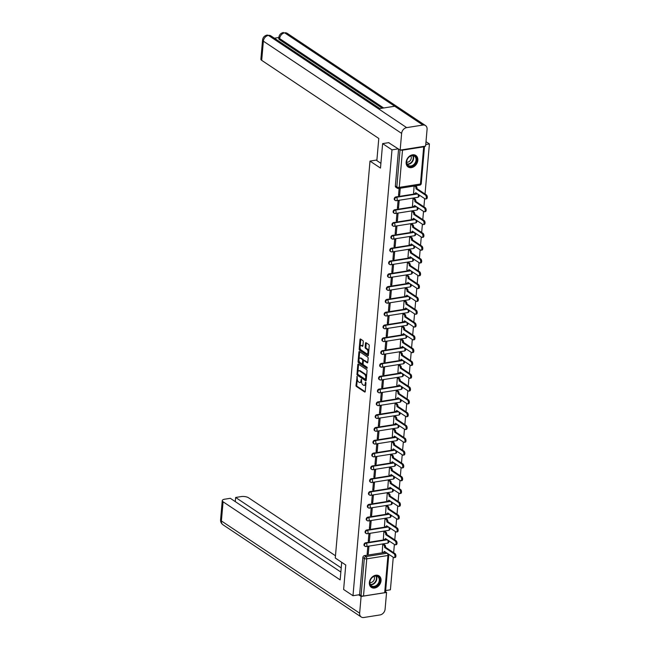 <?xml version="1.0" encoding="UTF-8"?>
<svg xmlns="http://www.w3.org/2000/svg" width="650" height="650" viewBox="0 0 650 650"><rect width="100%" height="100%" fill="white"/><g stroke="black" fill="none" stroke-linecap="round" stroke-linejoin="round"><path stroke-width="0.97" d="M357.118 376.447L355.997 385.361A0.869 0.455 -99 0 0 356.387 386.474L364.699 392.015A0.869 0.455 -99 0 0 364.902 392.072A0.869 0.455 -99 0 0 365.227 391.519L365.983 382.956L365.56 382.135L365.235 383.63A2.787 1.446 -99 0 1 364.195 385.393A2.787 1.446 -99 0 1 363.529 385.223L362.838 384.759A2.787 1.446 -99 0 1 361.587 381.201L361.408 379.308L360.945 380.77A2.787 1.446 -99 0 1 359.897 382.533A2.787 1.446 -99 0 1 359.239 382.363L358.548 381.899A2.787 1.446 -99 0 1 357.297 378.332L357.118 376.447M369.363 582.562A6.914 5.33 123.7 0 0 371.369 587.397A6.914 5.33 123.7 0 0 377.382 586.909A6.914 5.33 123.7 0 0 381.046 580.718A6.914 5.33 123.7 0 0 379.048 575.884A6.914 5.33 123.7 0 0 373.027 576.371A6.914 5.33 123.7 0 0 369.363 582.562M406.144 162.151A6.914 5.33 123.7 0 0 408.151 166.985A6.914 5.33 123.7 0 0 414.164 166.498A6.914 5.33 123.7 0 0 417.828 160.306A6.914 5.33 123.7 0 0 415.829 155.472A6.914 5.33 123.7 0 0 409.809 155.959A6.914 5.33 123.7 0 0 406.144 162.151M363.261 341.705A0.869 0.455 -99 0 0 362.871 340.592L360.539 339.04A0.869 0.455 -99 0 0 360.336 338.983A0.869 0.455 -99 0 0 360.002 339.536L359.174 349.05A0.869 0.455 -99 0 0 359.564 350.163L367.876 355.704A0.869 0.455 -99 0 0 368.079 355.761A0.869 0.455 -99 0 0 368.404 355.209L369.241 345.694A0.869 0.455 -99 0 0 368.851 344.581L366.031 342.704A0.869 0.455 -99 0 0 365.828 342.648A0.869 0.455 -99 0 0 365.503 343.2L365.146 347.271A0.869 0.455 -99 0 0 365.536 348.384L366.933 349.318A2.332 1.211 -99 0 1 367.989 351.796A2.332 1.211 -99 0 1 367.104 353.771A2.332 1.211 -99 0 1 366.551 353.632L361.083 349.984A2.332 1.211 -99 0 1 360.027 347.498A2.332 1.211 -99 0 1 360.912 345.524A2.332 1.211 -99 0 1 361.457 345.67L362.375 346.279A0.869 0.455 -99 0 0 362.578 346.328A0.869 0.455 -99 0 0 362.903 345.776L363.261 341.705M352.983 595.725L343.623 589.485L345.759 565.012L335.278 558.017L370.004 161.086L380.486 168.082L382.631 143.618L391.991 149.857L352.983 595.725L359.604 594.677L361.059 595.652L364.317 558.456A1.771 1.365 -56.3 0 1 365.958 556.579L387.14 553.231A1.771 1.365 -56.3 0 1 387.238 553.215M358.345 364.106A0.869 0.455 -99 0 0 358.142 364.049A0.869 0.455 -99 0 0 357.817 364.601L356.98 374.116A0.869 0.455 -99 0 0 357.37 375.229L365.682 380.77A0.869 0.455 -99 0 0 365.885 380.827A0.869 0.455 -99 0 0 366.21 380.274L367.047 370.76A0.869 0.455 -99 0 0 366.657 369.647L358.345 364.106M358.077 361.579L358.914 352.072A0.869 0.455 -99 0 1 359.239 351.52A0.869 0.455 -99 0 1 359.442 351.569L367.754 357.118A0.869 0.455 -99 0 1 368.144 358.231L367.786 362.302A0.869 0.455 -99 0 1 367.461 362.854A0.869 0.455 -99 0 1 367.25 362.798L363.886 360.547A0.869 0.455 -99 0 0 363.675 360.498A0.869 0.455 -99 0 0 363.35 361.051L363.114 363.748A0.869 0.455 -99 0 0 363.504 364.861L367.014 367.201L366.917 368.331L358.467 362.692A0.869 0.455 -99 0 1 358.077 361.579L358.824 361.465L358.954 360.027M426.002 141.668L429.414 143.942L425.035 194.033M385.653 590.566L390.406 589.81L393.258 557.229M393.656 552.695L394.379 544.424M394.777 539.882L395.501 531.611M395.899 527.077L396.622 518.806M397.02 514.264L397.743 505.993M398.133 501.459L398.864 493.188M399.254 488.646L399.977 480.374M400.376 475.841L401.099 467.561M401.497 463.027L402.22 454.756M402.618 450.223L403.341 441.943M403.739 437.409L404.463 429.138M404.861 424.604L405.584 416.325M405.982 411.791L406.705 403.52M407.103 398.978L407.826 390.707M408.224 386.173L408.947 377.902M409.346 373.36L410.069 365.089M410.467 360.555L411.19 352.276M411.588 347.742L412.311 339.471M412.709 334.937L413.433 326.658M413.822 322.124L414.554 313.852M414.944 309.319L415.675 301.039M416.065 296.506L416.788 288.234M417.186 283.692L417.909 275.421M418.308 270.887L419.031 262.616M419.429 258.074L420.152 249.803M420.55 245.269L421.273 236.998M421.671 232.456L422.394 224.185M422.793 219.651L423.516 211.372M423.914 206.838L424.637 198.567M400.636 150.036A1.771 0.658 5 0 0 402.504 150.174L423.694 146.827A1.771 0.658 5 0 0 424.515 146.356A1.771 0.658 5 0 0 424.507 146.258M425.75 144.519L429.414 143.942M382.631 143.618L388.936 142.618M391.991 149.857L398.296 148.858M359.604 594.677L362.854 557.481A1.771 1.365 -56.3 0 1 364.496 555.604L385.686 552.256L387.14 553.231A1.771 0.918 -99 0 1 387.936 555.498L366.754 558.846L363.496 596.042A1.771 0.658 -175 0 1 361.059 595.652M384.686 592.694L387.936 555.498A1.771 0.658 5 0 0 388.765 555.027L385.507 592.223A1.771 0.658 -175 0 1 384.686 592.694L363.496 596.042M383.866 544.302L382.752 544.375L382.233 551.744M368.257 553.954L368.908 546.569L367.786 546.739L367.136 554.133L368.257 553.954L367.217 553.256M369.379 541.149L370.029 533.756L368.908 533.934L368.257 541.32L369.379 541.149L368.339 540.451M384.987 531.489L383.874 531.57L383.354 538.939M370.5 528.336L371.15 520.942L370.029 521.121L369.379 528.515L370.5 528.336L369.452 527.637M386.108 518.684L384.995 518.757L384.475 526.126M371.621 515.523L372.271 508.137L371.15 508.316L370.5 515.702L371.621 515.523L370.573 514.832M387.229 505.871L386.116 505.952L385.596 513.321M372.743 502.718L373.392 495.324L372.263 495.503L371.621 502.897L372.743 502.718L371.694 502.019M388.351 493.066L387.238 493.139L386.717 500.508M373.864 489.905L374.514 482.519L373.384 482.698L372.743 490.084L373.864 489.905L372.816 489.206M389.472 480.253L388.359 480.334L387.839 487.703M374.985 477.1L375.635 469.706L374.506 469.885L373.864 477.279L374.985 477.1L373.937 476.401M390.593 467.439L389.48 467.521L388.96 474.89M376.106 464.287L376.748 456.901L375.627 457.08L374.985 464.466L376.106 464.287L375.058 463.588M391.714 454.634L390.601 454.707L390.081 462.085M377.227 451.482L377.869 444.088L376.748 444.267L376.106 451.661L377.227 451.482L376.179 450.783M392.836 441.821L391.723 441.902L391.202 449.272M378.349 438.669L378.991 431.283L377.869 431.454L377.227 438.848L378.349 438.669L377.301 437.97M393.957 429.016L392.844 429.089L392.324 436.459M379.47 425.864L380.112 418.47L378.991 418.649L378.341 426.034L379.47 425.864L378.422 425.165M395.078 416.203L393.965 416.284L393.445 423.654M380.591 413.051L381.233 405.665L380.112 405.836L379.462 413.229L380.591 413.051L379.543 412.352M396.199 403.398L395.086 403.471L394.566 410.841M381.713 400.246L382.354 392.852L381.233 393.031L380.583 400.416L381.713 400.246L380.664 399.547M397.321 390.585L396.199 390.666L395.688 398.036M382.826 387.433L383.476 380.039L382.354 380.217L381.704 387.611L382.826 387.433L381.786 386.734M398.442 377.78L397.321 377.853L396.809 385.223M383.947 374.619L384.597 367.234L383.476 367.412L382.826 374.798L383.947 374.619L382.907 373.929M399.555 364.967L398.442 365.048L397.922 372.418M385.068 361.814L385.718 354.421L384.597 354.599L383.947 361.993L385.068 361.814L384.028 361.116M400.676 352.154L399.563 352.235L399.043 359.604M386.189 349.001L386.839 341.616L385.718 341.794L385.068 349.18L386.189 349.001L385.141 348.303M401.798 339.349L400.684 339.43L400.164 346.799M387.311 336.196L387.961 328.803L386.839 328.981L386.189 336.375L387.311 336.196L386.262 335.498M402.919 326.536L401.806 326.617L401.286 333.986M388.432 323.383L389.082 315.998L387.952 316.176L387.311 323.562L388.432 323.383L387.384 322.684M404.04 313.731L402.927 313.804L402.407 321.173M389.553 310.578L390.203 303.184L389.074 303.363L388.432 310.757L389.553 310.578L388.505 309.879M405.161 300.918L404.048 300.999L403.528 308.368M390.674 297.765L391.324 290.379L390.195 290.55L389.553 297.944L390.674 297.765L389.626 297.066M406.283 288.113L405.169 288.186L404.649 295.555M391.796 284.96L392.438 277.566L391.316 277.745L390.674 285.131L391.796 284.96L390.748 284.261M407.404 275.299L406.291 275.381L405.771 282.75M392.917 272.147L393.559 264.753L392.438 264.932L391.796 272.326L392.917 272.147L391.869 271.448M408.525 262.494L407.412 262.567L406.892 269.937M394.038 259.334L394.68 251.948L393.559 252.127L392.917 259.512L394.038 259.334L392.99 258.643M409.646 249.681L408.533 249.762L408.013 257.132M395.159 246.529L395.801 239.135L394.68 239.314L394.03 246.707L395.159 246.529L394.111 245.83M410.767 236.876L409.654 236.949L409.134 244.319M396.281 233.716L396.923 226.33L395.801 226.509L395.151 233.894L396.281 233.716L395.233 233.025M411.889 224.063L410.776 224.144L410.256 231.514M397.402 220.911L398.044 213.517L396.923 213.696L396.273 221.089L397.402 220.911L396.354 220.212M413.01 211.25L411.897 211.331L411.377 218.701M398.515 208.097L399.165 200.712L398.044 200.891L397.394 208.276L398.515 208.097L397.475 207.399M414.131 198.445L413.01 198.518L412.498 205.896M399.132 188.411L398.515 195.471L399.636 195.293L398.596 194.594M414.107 186.046L413.611 193.082M396.11 200.566A1.771 1.365 -56.3 0 1 395.265 200.403L394.753 200.054A1.771 1.365 123.7 0 1 394.355 198.307A1.771 1.365 123.7 0 1 395.874 196.934L417.064 193.594L417.576 193.936A1.771 1.365 -56.3 0 1 417.674 193.928M394.989 213.379A1.771 1.365 -56.3 0 1 394.144 213.208L393.632 212.867A1.771 1.365 123.7 0 1 393.234 211.112A1.771 1.365 123.7 0 1 394.761 209.747L415.943 206.399L416.455 206.749A1.771 1.365 -56.3 0 1 416.561 206.732M393.868 226.184A1.771 1.365 -56.3 0 1 393.023 226.021L392.511 225.672A1.771 1.365 123.7 0 1 392.113 223.925A1.771 1.365 123.7 0 1 393.64 222.56L414.822 219.213L415.342 219.554A1.771 1.365 -56.3 0 1 415.439 219.546M392.746 238.997A1.771 1.365 -56.3 0 1 391.909 238.826L391.389 238.485A1.771 1.365 123.7 0 1 390.991 236.73A1.771 1.365 123.7 0 1 392.519 235.365L413.701 232.018L414.221 232.367A1.771 1.365 -56.3 0 1 414.318 232.351M391.625 251.802A1.771 1.365 -56.3 0 1 390.788 251.639L390.268 251.29A1.771 1.365 123.7 0 1 389.87 249.543A1.771 1.365 123.7 0 1 391.398 248.178L412.579 244.831L413.099 245.172A1.771 1.365 -56.3 0 1 413.197 245.164M390.504 264.615A1.771 1.365 -56.3 0 1 389.667 264.444L389.147 264.103A1.771 1.365 123.7 0 1 388.749 262.356A1.771 1.365 123.7 0 1 390.276 260.983L411.458 257.636L411.978 257.985A1.771 1.365 -56.3 0 1 412.076 257.969M389.382 277.42A1.771 1.365 -56.3 0 1 388.546 277.257L388.026 276.908A1.771 1.365 123.7 0 1 387.627 275.161A1.771 1.365 123.7 0 1 389.155 273.796L410.337 270.449L410.857 270.79A1.771 1.365 -56.3 0 1 410.954 270.782M388.261 290.233A1.771 1.365 -56.3 0 1 387.424 290.071L386.904 289.721A1.771 1.365 123.7 0 1 386.506 287.974A1.771 1.365 123.7 0 1 388.034 286.601L409.216 283.254L409.736 283.603A1.771 1.365 -56.3 0 1 409.833 283.587M387.14 303.046A1.771 1.365 -56.3 0 1 386.303 302.876L385.783 302.534A1.771 1.365 123.7 0 1 385.385 300.779A1.771 1.365 123.7 0 1 386.912 299.414L408.094 296.067L408.614 296.408A1.771 1.365 -56.3 0 1 408.712 296.4M386.019 315.851A1.771 1.365 -56.3 0 1 385.182 315.689L384.662 315.339A1.771 1.365 123.7 0 1 384.264 313.592A1.771 1.365 123.7 0 1 385.791 312.219L406.973 308.872L407.493 309.221A1.771 1.365 -56.3 0 1 407.591 309.205M384.898 328.664A1.771 1.365 -56.3 0 1 384.061 328.494L383.541 328.152A1.771 1.365 123.7 0 1 383.142 326.398A1.771 1.365 123.7 0 1 384.67 325.033L405.852 321.685L406.372 322.034A1.771 1.365 -56.3 0 1 406.469 322.018M383.784 341.469A1.771 1.365 -56.3 0 1 382.939 341.307L382.419 340.957A1.771 1.365 123.7 0 1 382.021 339.211A1.771 1.365 123.7 0 1 383.549 337.838L404.739 334.498L405.251 334.839A1.771 1.365 -56.3 0 1 405.348 334.831M382.663 354.283A1.771 1.365 -56.3 0 1 381.818 354.112L381.298 353.771A1.771 1.365 123.7 0 1 380.9 352.016A1.771 1.365 123.7 0 1 382.428 350.651L403.618 347.303L404.129 347.652A1.771 1.365 -56.3 0 1 404.227 347.636M381.542 367.088A1.771 1.365 -56.3 0 1 380.697 366.925L380.185 366.576A1.771 1.365 123.7 0 1 379.787 364.829A1.771 1.365 123.7 0 1 381.306 363.464L402.496 360.116L403.008 360.457A1.771 1.365 -56.3 0 1 403.106 360.449M380.421 379.901A1.771 1.365 -56.3 0 1 379.576 379.73L379.064 379.389A1.771 1.365 123.7 0 1 378.666 377.642A1.771 1.365 123.7 0 1 380.185 376.269L401.375 372.921L401.887 373.271A1.771 1.365 -56.3 0 1 401.984 373.254M379.299 392.706A1.771 1.365 -56.3 0 1 378.454 392.543L377.942 392.194A1.771 1.365 123.7 0 1 377.544 390.447A1.771 1.365 123.7 0 1 379.072 389.082L400.254 385.734L400.766 386.076A1.771 1.365 -56.3 0 1 400.863 386.067M378.178 405.519A1.771 1.365 -56.3 0 1 377.333 405.348L376.821 405.007A1.771 1.365 123.7 0 1 376.423 403.26A1.771 1.365 123.7 0 1 377.951 401.887L399.132 398.539L399.652 398.889A1.771 1.365 -56.3 0 1 399.75 398.873M377.057 418.324A1.771 1.365 -56.3 0 1 376.22 418.161L375.7 417.82A1.771 1.365 123.7 0 1 375.302 416.065A1.771 1.365 123.7 0 1 376.829 414.7L398.011 411.352L398.531 411.694A1.771 1.365 -56.3 0 1 398.629 411.686M375.936 431.137A1.771 1.365 -56.3 0 1 375.099 430.974L374.579 430.625A1.771 1.365 123.7 0 1 374.181 428.878A1.771 1.365 123.7 0 1 375.708 427.505L396.89 424.157L397.41 424.507A1.771 1.365 -56.3 0 1 397.507 424.491M374.814 443.95A1.771 1.365 -56.3 0 1 373.977 443.779L373.457 443.438A1.771 1.365 123.7 0 1 373.059 441.683A1.771 1.365 123.7 0 1 374.587 440.318L395.769 436.971L396.289 437.312A1.771 1.365 -56.3 0 1 396.386 437.304M373.693 456.755A1.771 1.365 -56.3 0 1 372.856 456.593L372.336 456.243A1.771 1.365 123.7 0 1 371.938 454.496A1.771 1.365 123.7 0 1 373.466 453.123L394.648 449.784L395.168 450.125A1.771 1.365 -56.3 0 1 395.265 450.117M372.572 469.568A1.771 1.365 -56.3 0 1 371.735 469.398L371.215 469.056A1.771 1.365 123.7 0 1 370.817 467.301A1.771 1.365 123.7 0 1 372.344 465.936L393.526 462.589L394.046 462.938A1.771 1.365 -56.3 0 1 394.144 462.922M371.451 482.373A1.771 1.365 -56.3 0 1 370.614 482.211L370.094 481.861A1.771 1.365 123.7 0 1 369.696 480.114A1.771 1.365 123.7 0 1 371.223 478.749L392.405 475.402L392.925 475.743A1.771 1.365 -56.3 0 1 393.023 475.735M370.329 495.186A1.771 1.365 -56.3 0 1 369.493 495.016L368.973 494.674A1.771 1.365 123.7 0 1 368.574 492.919A1.771 1.365 123.7 0 1 370.102 491.554L391.284 488.207L391.804 488.556A1.771 1.365 -56.3 0 1 391.901 488.54M369.208 507.991A1.771 1.365 -56.3 0 1 368.371 507.829L367.851 507.479A1.771 1.365 123.7 0 1 367.453 505.733A1.771 1.365 123.7 0 1 368.981 504.368L390.162 501.02L390.683 501.361A1.771 1.365 -56.3 0 1 390.78 501.353M368.095 520.804A1.771 1.365 -56.3 0 1 367.25 520.634L366.73 520.293A1.771 1.365 123.7 0 1 366.332 518.546A1.771 1.365 123.7 0 1 367.859 517.173L389.041 513.825L389.561 514.174A1.771 1.365 -56.3 0 1 389.659 514.158M366.974 533.609A1.771 1.365 -56.3 0 1 366.129 533.447L365.609 533.097A1.771 1.365 123.7 0 1 365.211 531.351A1.771 1.365 123.7 0 1 366.738 529.986L387.928 526.638L388.44 526.979A1.771 1.365 -56.3 0 1 388.537 526.971M365.852 546.423A1.771 1.365 -56.3 0 1 365.007 546.252L364.496 545.911A1.771 1.365 123.7 0 1 364.098 544.164A1.771 1.365 123.7 0 1 365.617 542.791L386.807 539.443L387.319 539.793A1.771 1.365 -56.3 0 1 387.416 539.776M370.004 161.086L376.902 159.998M398.588 149.061L395.354 186.006A1.771 1.365 123.7 0 0 395.874 187.249L397.329 188.216A1.771 1.365 -56.3 0 1 396.817 186.981L400.051 150.028M399.636 195.293L400.254 188.232M359.897 382.533L360.652 382.411A2.787 1.446 -99 0 0 361.579 381.282M364.195 385.393L364.942 385.279A2.787 1.446 -99 0 0 365.877 384.15M357.289 379.039L356.744 385.239A0.869 0.455 -99 0 0 357.134 386.352L365.194 391.723M356.98 374.116L357.727 373.994A0.869 0.455 -99 0 0 358.118 375.107L366.178 380.486M358.597 364.276A0.869 0.455 -99 0 0 358.564 364.488L357.914 371.849M357.703 373.661L357.979 374.441L365.276 379.308L365.747 377.788A2.787 1.446 -99 0 0 364.496 374.221L359.507 370.898A2.787 1.446 -99 0 0 358.849 370.727A2.787 1.446 -99 0 0 357.809 372.491L357.703 373.661M366.502 376.959A2.787 1.446 -99 0 0 365.243 374.108L364.496 374.221M358.849 370.727L359.596 370.606A2.787 1.446 -99 0 1 360.262 370.776L365.243 374.108M359.036 359.109L359.661 351.951L358.914 352.072M367.746 362.513L364.634 360.433A0.869 0.455 -99 0 0 364.423 360.376A0.869 0.455 -99 0 0 364.244 360.49M367.291 367.965L359.214 362.578L358.467 362.692M360.384 358.215A2.332 1.211 -99 0 0 359.832 358.077A2.332 1.211 -99 0 0 358.954 360.051A2.332 1.211 -99 0 0 360.011 362.529L361.936 363.813A0.869 0.455 -99 0 0 362.148 363.87A0.869 0.455 -99 0 0 362.473 363.317L362.708 360.62A0.869 0.455 -99 0 0 362.318 359.499L360.384 358.215L361.132 358.101A2.332 1.211 -99 0 0 360.588 357.955L359.832 358.077M362.684 363.699A0.869 0.455 -99 0 0 362.895 363.748A0.869 0.455 -99 0 0 363.131 363.537M361.132 358.101L363.066 359.385A0.869 0.455 -99 0 1 363.456 360.498L363.431 360.709M358.824 361.465A0.869 0.455 -99 0 0 359.214 362.578M360.912 345.524L361.66 345.41A2.332 1.211 -99 0 1 362.213 345.548L362.871 345.987M367.104 353.771L367.851 353.657A2.332 1.211 -99 0 0 368.623 352.763M368.729 351.528A2.332 1.211 -99 0 0 367.681 349.196L366.933 349.318M366.283 342.875A0.869 0.455 -99 0 0 366.251 343.086L365.893 347.157A0.869 0.455 -99 0 0 366.283 348.27L367.681 349.196M360.035 347.652L359.921 348.928A0.869 0.455 -99 0 0 360.311 350.041L368.371 355.42M360.791 339.211A0.869 0.455 -99 0 0 360.758 339.422L360.141 346.418M383.752 544.221L384.784 544.911A1.771 0.918 81 0 1 385.58 547.178L384.613 547.332A1.771 0.918 -99 0 0 383.817 545.066L382.777 544.375M382.119 551.671L383.175 552.37A1.771 0.918 -99 0 0 383.598 552.484A1.771 0.918 -99 0 0 384.256 551.363L393.673 557.513A2.039 1.056 -99 0 0 394.16 557.635A2.039 1.056 -99 0 0 394.932 555.904A2.039 1.056 -99 0 0 394.006 553.735L384.597 547.454M385.572 547.308L394.981 553.581A2.039 1.056 81 0 1 395.907 555.75A2.039 1.056 81 0 1 395.135 557.481L394.16 557.635M385.101 551.793A1.771 0.918 81 0 1 384.564 552.329L383.598 552.484M384.873 531.408L385.905 532.106A1.771 0.918 81 0 1 386.701 534.373L385.734 534.528A1.771 0.918 -99 0 0 384.938 532.253L383.898 531.562M383.24 538.858L384.296 539.565A1.771 0.918 -99 0 0 384.719 539.671A1.771 0.918 -99 0 0 385.377 538.549L394.794 544.7A2.039 1.056 -99 0 0 395.281 544.83A2.039 1.056 -99 0 0 396.053 543.099A2.039 1.056 -99 0 0 395.127 540.922L385.718 534.649M386.693 534.495L396.102 540.767A2.039 1.056 81 0 1 397.028 542.945A2.039 1.056 81 0 1 396.248 544.676L395.281 544.83M386.222 538.98A1.771 0.918 81 0 1 385.686 539.516L384.719 539.671M385.994 518.602L387.026 519.293A1.771 0.918 81 0 1 387.822 521.56L386.856 521.714A1.771 0.918 -99 0 0 386.059 519.447L385.019 518.757M384.361 526.053L385.418 526.752A1.771 0.918 -99 0 0 385.84 526.866A1.771 0.918 -99 0 0 386.498 525.736L395.915 531.887A2.039 1.056 -99 0 0 396.402 532.017A2.039 1.056 -99 0 0 397.174 530.286A2.039 1.056 -99 0 0 396.248 528.117L386.839 521.836M387.814 521.682L397.223 527.962A2.039 1.056 81 0 1 398.149 530.132A2.039 1.056 81 0 1 397.369 531.863L396.402 532.017M387.343 526.175A1.771 0.918 81 0 1 386.807 526.711L385.84 526.866M341.705 562.307L340.161 579.889L223.072 501.784L221.398 520.951L359.645 613.178L361.108 596.464L358.654 594.831M335.473 555.758L248.519 497.762A5.322 1.966 5 0 0 241.207 496.584L235.633 497.469L341.209 567.897M359.645 613.178A5.452 4.201 123.7 0 0 361.221 616.988A5.452 4.201 123.7 0 0 363.813 617.5L380.055 614.933A5.452 4.201 123.7 0 0 385.101 609.156L386.563 592.451L361.108 596.464M340.852 572.041L230.319 498.306L224.746 499.192A5.322 1.966 5 0 0 222.259 500.606A5.322 1.966 5 0 0 223.072 501.784M235.268 501.613L235.633 497.469M386.563 592.451L385.548 591.776M380.908 163.337L376.846 160.623L378.787 138.458L261.69 60.344A5.322 1.966 -175 0 1 260.886 59.174L262.559 39.999A5.322 1.966 -175 0 0 263.372 41.178L261.69 60.344M422.914 125.052L394.696 106.234L378.454 108.802L406.664 127.619L422.914 125.052A5.452 4.201 123.7 0 1 425.498 125.564A5.452 4.201 123.7 0 1 427.074 129.374L425.612 146.088L400.164 150.109L388.619 142.667M406.664 127.619A5.452 4.201 123.7 0 0 401.627 133.396L400.164 150.109M278.834 37.497L274.389 38.196M382.233 108.201L279.557 39.707A5.322 1.966 -175 0 1 278.744 38.537L278.842 37.432L279.654 38.602L279.557 39.707M378.454 108.802L268.418 35.392L267.15 35.067L270.961 35.913A5.452 4.201 123.7 0 0 268.418 35.401A5.452 4.201 123.7 0 0 263.372 41.178L401.627 133.396M383.654 107.981L279.654 38.602A5.452 4.201 123.7 0 1 284.659 32.833L287.243 33.345A5.452 4.201 123.7 0 0 284.659 32.833L394.696 106.234M374.343 586.934A5.988 4.615 -56.3 0 1 369.777 582.189A5.988 4.615 -56.3 0 1 375.31 575.843A5.988 4.615 -56.3 0 1 379.884 580.588A5.988 4.615 -56.3 0 1 374.343 586.934M375.042 576.103A5.541 4.274 123.7 0 0 370.273 580.377A5.541 4.274 123.7 0 0 371.516 585.845A5.541 4.274 123.7 0 0 374.148 586.365A5.541 4.274 123.7 0 0 378.918 582.091A5.541 4.274 123.7 0 0 377.666 576.623A5.541 4.274 123.7 0 0 375.042 576.103M369.899 582.595A3.949 3.039 123.7 0 0 370.841 582.595A3.949 3.039 123.7 0 0 373.986 580.133A3.949 3.039 123.7 0 0 374.043 576.371M370.874 587.007A6.874 5.297 123.7 0 0 371.012 587.104A6.874 5.297 123.7 0 0 374.27 587.754A6.874 5.297 123.7 0 0 380.185 582.449A6.874 5.297 123.7 0 0 378.641 575.673A6.874 5.297 123.7 0 0 378.495 575.575L378.641 575.673M411.125 166.522A5.988 4.615 -56.3 0 1 406.559 161.777A5.988 4.615 -56.3 0 1 412.092 155.431A5.988 4.615 -56.3 0 1 416.666 160.176A5.988 4.615 -56.3 0 1 411.125 166.522M411.824 155.691A5.541 4.274 123.7 0 0 407.054 159.965A5.541 4.274 123.7 0 0 408.298 165.433A5.541 4.274 123.7 0 0 410.93 165.953A5.541 4.274 123.7 0 0 415.699 161.679A5.541 4.274 123.7 0 0 414.448 156.211A5.541 4.274 123.7 0 0 411.824 155.691M406.681 162.183A3.949 3.039 123.7 0 0 407.623 162.183A3.949 3.039 123.7 0 0 410.767 159.721A3.949 3.039 123.7 0 0 410.824 155.959M407.794 166.692L407.672 166.611A6.874 5.297 123.7 0 0 407.794 166.692A6.874 5.297 123.7 0 0 411.052 167.343A6.874 5.297 123.7 0 0 416.967 162.037A6.874 5.297 123.7 0 0 415.423 155.261A6.874 5.297 123.7 0 0 415.277 155.163M387.116 505.789L388.148 506.48A1.771 0.918 81 0 1 388.944 508.755L387.977 508.909A1.771 0.918 -99 0 0 387.173 506.634L386.141 505.944M385.483 513.24L386.539 513.947A1.771 0.918 -99 0 0 386.953 514.053A1.771 0.918 -99 0 0 387.619 512.931L397.036 519.082A2.039 1.056 -99 0 0 397.524 519.204A2.039 1.056 -99 0 0 398.296 517.481A2.039 1.056 -99 0 0 397.369 515.304L387.961 509.031M388.936 508.877L398.336 515.149A2.039 1.056 81 0 1 399.262 517.327A2.039 1.056 81 0 1 398.491 519.049L397.524 519.204M388.464 513.362A1.771 0.918 81 0 1 387.928 513.898L386.953 514.053M388.237 492.984L389.269 493.675A1.771 0.918 81 0 1 390.065 495.942L389.09 496.096A1.771 0.918 -99 0 0 388.294 493.829L387.262 493.139M386.604 500.427L387.66 501.134A1.771 0.918 -99 0 0 388.074 501.247A1.771 0.918 -99 0 0 388.741 500.118L398.158 506.269A2.039 1.056 -99 0 0 398.637 506.399A2.039 1.056 -99 0 0 399.417 504.668A2.039 1.056 -99 0 0 398.491 502.491L389.082 496.218M390.057 496.064L399.457 502.344A2.039 1.056 81 0 1 400.384 504.514A2.039 1.056 81 0 1 399.612 506.244L398.637 506.399M389.586 500.557A1.771 0.918 81 0 1 389.049 501.093L388.074 501.247M389.35 480.171L390.39 480.862A1.771 0.918 81 0 1 391.186 483.137L390.211 483.291A1.771 0.918 -99 0 0 389.415 481.016L388.383 480.326M387.717 487.622L388.781 488.329A1.771 0.918 -99 0 0 389.196 488.434A1.771 0.918 -99 0 0 389.862 487.313L399.279 493.464A2.039 1.056 -99 0 0 399.758 493.586A2.039 1.056 -99 0 0 400.538 491.855A2.039 1.056 -99 0 0 399.612 489.686L390.203 483.413M391.178 483.259L400.579 489.531A2.039 1.056 81 0 1 401.505 491.709A2.039 1.056 81 0 1 400.733 493.431L399.758 493.586M390.707 487.744A1.771 0.918 81 0 1 390.171 488.28L389.196 488.434M390.471 467.366L391.511 468.057A1.771 0.918 81 0 1 392.308 470.324L391.332 470.478A1.771 0.918 -99 0 0 390.536 468.211L389.504 467.521M388.838 474.809L389.902 475.516A1.771 0.918 -99 0 0 390.317 475.629A1.771 0.918 -99 0 0 390.983 474.5L400.4 480.651A2.039 1.056 -99 0 0 400.879 480.781A2.039 1.056 -99 0 0 401.651 479.05A2.039 1.056 -99 0 0 400.733 476.872L391.324 470.6M392.299 470.446L401.7 476.718A2.039 1.056 81 0 1 402.626 478.896A2.039 1.056 81 0 1 401.854 480.626L400.879 480.781M391.828 474.939A1.771 0.918 81 0 1 391.292 475.475L390.317 475.629M391.592 454.553L392.632 455.244A1.771 0.918 81 0 1 393.429 457.519L392.454 457.665A1.771 0.918 -99 0 0 391.658 455.398L390.626 454.707M389.959 462.004L391.016 462.711A1.771 0.918 -99 0 0 391.438 462.816A1.771 0.918 -99 0 0 392.104 461.695L401.521 467.846A2.039 1.056 -99 0 0 402.001 467.968A2.039 1.056 -99 0 0 402.773 466.237A2.039 1.056 -99 0 0 401.846 464.067L392.446 457.795M393.421 457.641L402.821 463.913A2.039 1.056 81 0 1 403.748 466.082A2.039 1.056 81 0 1 402.976 467.813L402.001 467.968M392.949 462.126A1.771 0.918 81 0 1 392.413 462.662L391.438 462.816M392.714 441.748L393.754 442.439A1.771 0.918 81 0 1 394.55 444.706L393.575 444.86A1.771 0.918 -99 0 0 392.779 442.593L391.747 441.894M391.081 449.191L392.137 449.898A1.771 0.918 -99 0 0 392.559 450.011A1.771 0.918 -99 0 0 393.226 448.882L402.642 455.032A2.039 1.056 -99 0 0 403.122 455.163A2.039 1.056 -99 0 0 403.894 453.432A2.039 1.056 -99 0 0 402.967 451.254L393.567 444.982M394.542 444.827L403.942 451.1A2.039 1.056 81 0 1 404.869 453.277A2.039 1.056 81 0 1 404.097 455.008L403.122 455.163M394.071 449.312A1.771 0.918 81 0 1 393.534 449.857L392.559 450.011M393.835 428.935L394.875 429.626A1.771 0.918 81 0 1 395.671 431.892L394.696 432.047A1.771 0.918 -99 0 0 393.9 429.78L392.86 429.089M392.202 436.386L393.258 437.084A1.771 0.918 -99 0 0 393.681 437.198A1.771 0.918 -99 0 0 394.347 436.077L403.764 442.227A2.039 1.056 -99 0 0 404.243 442.349A2.039 1.056 -99 0 0 405.015 440.619A2.039 1.056 -99 0 0 404.089 438.449L394.688 432.177M395.663 432.023L405.064 438.295A2.039 1.056 81 0 1 405.99 440.464A2.039 1.056 81 0 1 405.218 442.195L404.243 442.349M395.192 436.507A1.771 0.918 81 0 1 394.656 437.044L393.681 437.198M394.956 416.122L395.996 416.821A1.771 0.918 81 0 1 396.793 419.087L395.817 419.242A1.771 0.918 -99 0 0 395.021 416.967L393.981 416.276M393.323 423.573L394.379 424.279A1.771 0.918 -99 0 0 394.802 424.385A1.771 0.918 -99 0 0 395.468 423.264L404.885 429.414A2.039 1.056 -99 0 0 405.364 429.544A2.039 1.056 -99 0 0 406.136 427.814A2.039 1.056 -99 0 0 405.21 425.636L395.809 419.364M396.776 419.209L406.185 425.482A2.039 1.056 81 0 1 407.111 427.659A2.039 1.056 81 0 1 406.339 429.39L405.364 429.544M396.313 423.694A1.771 0.918 81 0 1 395.777 424.239L394.802 424.385M396.077 403.317L397.118 404.007A1.771 0.918 81 0 1 397.914 406.274L396.939 406.429A1.771 0.918 -99 0 0 396.142 404.162L395.102 403.471M394.444 410.767L395.501 411.466A1.771 0.918 -99 0 0 395.923 411.58A1.771 0.918 -99 0 0 396.589 410.451L405.998 416.601A2.039 1.056 -99 0 0 406.486 416.731A2.039 1.056 -99 0 0 407.257 415.001A2.039 1.056 -99 0 0 406.331 412.831L396.931 406.551M397.898 406.404L407.306 412.677A2.039 1.056 81 0 1 408.233 414.846A2.039 1.056 81 0 1 407.461 416.577L406.486 416.731M397.434 410.889A1.771 0.918 81 0 1 396.898 411.426L395.923 411.58M397.199 390.504L398.239 391.194A1.771 0.918 81 0 1 399.035 393.469L398.06 393.624A1.771 0.918 -99 0 0 397.264 391.349L396.224 390.658M395.566 397.954L396.622 398.661A1.771 0.918 -99 0 0 397.044 398.767A1.771 0.918 -99 0 0 397.711 397.646L407.119 403.796A2.039 1.056 -99 0 0 407.607 403.918A2.039 1.056 -99 0 0 408.379 402.196A2.039 1.056 -99 0 0 407.452 400.018L398.052 393.746M399.019 393.591L408.428 399.864A2.039 1.056 81 0 1 409.354 402.041A2.039 1.056 81 0 1 408.582 403.772L407.607 403.918M398.548 398.076A1.771 0.918 81 0 1 398.019 398.613L397.044 398.767M398.32 377.699L399.36 378.389A1.771 0.918 81 0 1 400.156 380.656L399.181 380.811A1.771 0.918 -99 0 0 398.385 378.544L397.345 377.853M396.687 385.141L397.743 385.848A1.771 0.918 -99 0 0 398.166 385.962A1.771 0.918 -99 0 0 398.824 384.832L408.241 390.983A2.039 1.056 -99 0 0 408.728 391.113A2.039 1.056 -99 0 0 409.5 389.382A2.039 1.056 -99 0 0 408.574 387.205L399.165 380.933M400.14 380.778L409.549 387.059A2.039 1.056 81 0 1 410.475 389.228A2.039 1.056 81 0 1 409.703 390.959L408.728 391.113M399.669 385.271A1.771 0.918 81 0 1 399.141 385.808L398.166 385.962M399.441 364.886L400.473 365.576A1.771 0.918 81 0 1 401.277 367.851L400.303 368.006A1.771 0.918 -99 0 0 399.506 365.731L398.466 365.04M397.808 372.336L398.864 373.043A1.771 0.918 -99 0 0 399.287 373.149A1.771 0.918 -99 0 0 399.945 372.027L409.362 378.178A2.039 1.056 -99 0 0 409.849 378.3A2.039 1.056 -99 0 0 410.621 376.569A2.039 1.056 -99 0 0 409.695 374.4L400.286 368.127M401.261 367.973L410.67 374.246A2.039 1.056 81 0 1 411.596 376.423A2.039 1.056 81 0 1 410.824 378.146L409.849 378.3M400.79 372.458A1.771 0.918 81 0 1 400.254 372.994L399.287 373.149M400.562 352.081L401.594 352.771A1.771 0.918 81 0 1 402.391 355.038L401.424 355.192A1.771 0.918 -99 0 0 400.627 352.926L399.588 352.235M398.929 359.523L399.986 360.23A1.771 0.918 -99 0 0 400.408 360.344A1.771 0.918 -99 0 0 401.066 359.214L410.483 365.365A2.039 1.056 -99 0 0 410.971 365.495A2.039 1.056 -99 0 0 411.743 363.764A2.039 1.056 -99 0 0 410.816 361.587L401.408 355.314M402.382 355.16L411.791 361.433A2.039 1.056 81 0 1 412.717 363.61A2.039 1.056 81 0 1 411.938 365.341L410.971 365.495M401.911 359.653A1.771 0.918 81 0 1 401.375 360.189L400.408 360.344M401.684 339.267L402.716 339.958A1.771 0.918 81 0 1 403.512 342.233L402.545 342.387A1.771 0.918 -99 0 0 401.749 340.113L400.709 339.422M400.051 346.718L401.107 347.425A1.771 0.918 -99 0 0 401.529 347.531A1.771 0.918 -99 0 0 402.188 346.409L411.604 352.56A2.039 1.056 -99 0 0 412.092 352.682A2.039 1.056 -99 0 0 412.864 350.951A2.039 1.056 -99 0 0 411.938 348.782L402.529 342.509M403.504 342.355L412.912 348.627A2.039 1.056 81 0 1 413.839 350.797A2.039 1.056 81 0 1 413.059 352.527L412.092 352.682M403.033 346.84A1.771 0.918 81 0 1 402.496 347.376L401.529 347.531M402.805 326.463L403.837 327.153A1.771 0.918 81 0 1 404.633 329.42L403.666 329.574A1.771 0.918 -99 0 0 402.862 327.308L401.83 326.617M401.172 333.905L402.228 334.612A1.771 0.918 -99 0 0 402.651 334.726A1.771 0.918 -99 0 0 403.309 333.596L412.726 339.747A2.039 1.056 -99 0 0 413.213 339.877A2.039 1.056 -99 0 0 413.985 338.146A2.039 1.056 -99 0 0 413.059 335.969L403.65 329.696M404.625 329.542L414.034 335.814A2.039 1.056 81 0 1 414.952 337.992A2.039 1.056 81 0 1 414.18 339.723L413.213 339.877M404.154 334.027A1.771 0.918 81 0 1 403.618 334.571L402.651 334.726M403.926 313.649L404.958 314.34A1.771 0.918 81 0 1 405.754 316.615L404.779 316.761A1.771 0.918 -99 0 0 403.983 314.494L402.951 313.804M402.293 321.1L403.349 321.807A1.771 0.918 -99 0 0 403.764 321.912A1.771 0.918 -99 0 0 404.43 320.791L413.847 326.942A2.039 1.056 -99 0 0 414.334 327.064A2.039 1.056 -99 0 0 415.106 325.333A2.039 1.056 -99 0 0 414.18 323.164L404.771 316.891M405.746 316.737L415.147 323.009A2.039 1.056 81 0 1 416.073 325.179A2.039 1.056 81 0 1 415.301 326.909L414.334 327.064M405.275 321.222A1.771 0.918 81 0 1 404.739 321.758L403.764 321.912M405.048 300.844L406.079 301.535A1.771 0.918 81 0 1 406.876 303.802L405.901 303.956A1.771 0.918 -99 0 0 405.104 301.689L404.072 300.991M403.414 308.287L404.471 308.994A1.771 0.918 -99 0 0 404.885 309.108A1.771 0.918 -99 0 0 405.551 307.978L414.968 314.129A2.039 1.056 -99 0 0 415.447 314.259A2.039 1.056 -99 0 0 416.227 312.528A2.039 1.056 -99 0 0 415.301 310.351L405.892 304.078M406.868 303.924L416.268 310.196A2.039 1.056 81 0 1 417.194 312.374A2.039 1.056 81 0 1 416.423 314.104L415.447 314.259M406.396 308.409A1.771 0.918 81 0 1 405.86 308.953L404.885 309.108M406.161 288.031L407.201 288.722A1.771 0.918 81 0 1 407.997 290.989L407.022 291.143A1.771 0.918 -99 0 0 406.226 288.876L405.194 288.186M404.527 295.482L405.592 296.181A1.771 0.918 -99 0 0 406.006 296.294A1.771 0.918 -99 0 0 406.673 295.173L416.089 301.324A2.039 1.056 -99 0 0 416.569 301.446A2.039 1.056 -99 0 0 417.349 299.715A2.039 1.056 -99 0 0 416.423 297.546L407.014 291.273M407.989 291.119L417.389 297.391A2.039 1.056 81 0 1 418.316 299.561A2.039 1.056 81 0 1 417.544 301.291L416.569 301.446M407.517 295.604A1.771 0.918 81 0 1 406.981 296.14L406.006 296.294M407.282 275.218L408.322 275.917A1.771 0.918 81 0 1 409.118 278.184L408.143 278.338A1.771 0.918 -99 0 0 407.347 276.063L406.315 275.373M405.649 282.669L406.705 283.376A1.771 0.918 -99 0 0 407.127 283.481A1.771 0.918 -99 0 0 407.794 282.36L417.211 288.511A2.039 1.056 -99 0 0 417.69 288.641A2.039 1.056 -99 0 0 418.462 286.91A2.039 1.056 -99 0 0 417.536 284.733L408.135 278.46M409.11 278.306L418.511 284.578A2.039 1.056 81 0 1 419.437 286.756A2.039 1.056 81 0 1 418.665 288.486L417.69 288.641M408.639 282.791A1.771 0.918 81 0 1 408.102 283.327L407.127 283.481M408.403 262.413L409.443 263.104A1.771 0.918 81 0 1 410.239 265.371L409.264 265.525A1.771 0.918 -99 0 0 408.468 263.258L407.436 262.567M406.77 269.864L407.826 270.562A1.771 0.918 -99 0 0 408.249 270.676A1.771 0.918 -99 0 0 408.915 269.547L418.332 275.697A2.039 1.056 -99 0 0 418.811 275.827A2.039 1.056 -99 0 0 419.583 274.097A2.039 1.056 -99 0 0 418.657 271.928L409.256 265.647M410.231 265.493L419.632 271.773A2.039 1.056 81 0 1 420.558 273.942A2.039 1.056 81 0 1 419.786 275.673L418.811 275.827M409.76 269.986A1.771 0.918 81 0 1 409.224 270.522L408.249 270.676M409.524 249.6L410.564 250.291A1.771 0.918 81 0 1 411.361 252.566L410.386 252.72A1.771 0.918 -99 0 0 409.589 250.445L408.549 249.754M407.891 257.051L408.947 257.757A1.771 0.918 -99 0 0 409.37 257.863A1.771 0.918 -99 0 0 410.036 256.742L419.453 262.892A2.039 1.056 -99 0 0 419.933 263.014A2.039 1.056 -99 0 0 420.704 261.292A2.039 1.056 -99 0 0 419.778 259.114L410.377 252.842M411.352 252.688L420.753 258.96A2.039 1.056 81 0 1 421.679 261.137A2.039 1.056 81 0 1 420.907 262.868L419.933 263.014M410.881 257.173A1.771 0.918 81 0 1 410.345 257.709L409.37 257.863M410.646 236.795L411.686 237.486A1.771 0.918 81 0 1 412.482 239.752L411.507 239.907A1.771 0.918 -99 0 0 410.711 237.64L409.671 236.949M409.012 244.238L410.069 244.944A1.771 0.918 -99 0 0 410.491 245.058A1.771 0.918 -99 0 0 411.158 243.929L420.574 250.079A2.039 1.056 -99 0 0 421.054 250.209A2.039 1.056 -99 0 0 421.826 248.479A2.039 1.056 -99 0 0 420.899 246.301L411.499 240.029M412.466 239.874L421.874 246.155A2.039 1.056 81 0 1 422.801 248.324A2.039 1.056 81 0 1 422.029 250.055L421.054 250.209M412.002 244.368A1.771 0.918 81 0 1 411.466 244.904L410.491 245.058M411.767 223.982L412.807 224.672A1.771 0.918 81 0 1 413.603 226.947L412.628 227.102A1.771 0.918 -99 0 0 411.832 224.827L410.792 224.136M410.134 231.432L411.19 232.139A1.771 0.918 -99 0 0 411.613 232.245A1.771 0.918 -99 0 0 412.279 231.124L421.696 237.274A2.039 1.056 -99 0 0 422.175 237.396A2.039 1.056 -99 0 0 422.947 235.666A2.039 1.056 -99 0 0 422.021 233.496L412.62 227.224M413.587 227.069L422.996 233.342A2.039 1.056 81 0 1 423.922 235.519A2.039 1.056 81 0 1 423.15 237.242L422.175 237.396M413.124 231.554A1.771 0.918 81 0 1 412.588 232.091L411.613 232.245M412.888 211.177L413.928 211.868A1.771 0.918 81 0 1 414.724 214.134L413.749 214.289A1.771 0.918 -99 0 0 412.953 212.022L411.913 211.331M411.255 218.619L412.311 219.326A1.771 0.918 -99 0 0 412.734 219.44A1.771 0.918 -99 0 0 413.4 218.311L422.809 224.461A2.039 1.056 -99 0 0 423.296 224.591A2.039 1.056 -99 0 0 424.068 222.861A2.039 1.056 -99 0 0 423.142 220.683L413.741 214.411M414.708 214.256L424.117 220.529A2.039 1.056 81 0 1 425.043 222.706A2.039 1.056 81 0 1 424.271 224.437L423.296 224.591M414.237 218.749A1.771 0.918 81 0 1 413.709 219.286L412.734 219.44M414.009 198.364L415.049 199.054A1.771 0.918 81 0 1 415.846 201.329L414.871 201.476A1.771 0.918 -99 0 0 414.074 199.209L413.034 198.518M412.376 205.814L413.433 206.521A1.771 0.918 -99 0 0 413.855 206.627A1.771 0.918 -99 0 0 414.521 205.506L423.93 211.656A2.039 1.056 -99 0 0 424.418 211.778A2.039 1.056 -99 0 0 425.189 210.047A2.039 1.056 -99 0 0 424.263 207.878L414.863 201.606M415.829 201.451L425.238 207.724A2.039 1.056 81 0 1 426.164 209.893A2.039 1.056 81 0 1 425.392 211.624L424.418 211.778M415.358 205.936A1.771 0.918 81 0 1 414.83 206.472L413.855 206.627M415.529 185.819L416.163 186.249A1.771 0.918 81 0 1 416.967 188.516L415.992 188.671A1.771 0.918 -99 0 0 415.196 186.404L414.554 185.973M413.498 193.001L414.554 193.708A1.771 0.918 -99 0 0 414.976 193.822A1.771 0.918 -99 0 0 415.634 192.692L425.051 198.843A2.039 1.056 -99 0 0 425.539 198.973A2.039 1.056 -99 0 0 426.311 197.243A2.039 1.056 -99 0 0 425.384 195.065L415.976 188.793M416.951 188.638L426.359 194.911A2.039 1.056 81 0 1 427.286 197.088A2.039 1.056 81 0 1 426.514 198.819L425.539 198.973M416.479 193.123A1.771 0.918 81 0 1 415.951 193.668L414.976 193.822M357.313 376.707L356.744 376.797M365.893 382.436L365.332 382.525M361.603 379.567L361.043 379.657M402.504 150.174L399.254 187.371L420.436 184.023L423.694 146.827M364.496 555.604L365.958 556.579A1.771 0.918 -99 0 1 366.754 558.846A1.771 0.658 -175 0 1 364.317 558.456L362.854 557.481M395.874 196.934L396.394 197.283L417.576 193.936A1.771 0.918 81 0 1 418.372 196.202A1.771 0.918 -99 0 1 417.714 197.332A1.771 1.771 0 0 0 419.047 194.838M394.761 209.747L395.273 210.088L416.455 206.749A1.771 0.918 81 0 1 417.259 209.016A1.771 0.918 -99 0 1 416.593 210.137A1.771 1.771 0 0 0 417.926 207.651M393.64 222.56L394.152 222.901L415.342 219.554A1.771 0.918 81 0 1 416.138 221.821A1.771 0.918 -99 0 1 415.472 222.95A1.771 1.771 0 0 0 416.804 220.456M392.519 235.365L393.031 235.714L414.221 232.367A1.771 0.918 81 0 1 415.017 234.634A1.771 0.918 -99 0 1 414.351 235.755A1.771 1.771 0 0 0 415.683 233.269M391.398 248.178L391.909 248.519L413.099 245.172A1.771 0.918 81 0 1 413.896 247.447A1.771 0.918 -99 0 1 413.229 248.568A1.771 1.771 0 0 0 414.562 246.074M390.276 260.983L390.788 261.332L411.978 257.985A1.771 0.918 81 0 1 412.774 260.252A1.771 0.918 -99 0 1 412.108 261.381A1.771 1.771 0 0 0 413.441 258.887M389.155 273.796L389.675 274.137L410.857 270.79A1.771 0.918 81 0 1 411.653 273.065A1.771 0.918 -99 0 1 410.987 274.186A1.771 1.771 0 0 0 412.327 271.692M388.034 286.601L388.554 286.951L409.736 283.603A1.771 0.918 81 0 1 410.532 285.87A1.771 0.918 -99 0 1 409.866 286.999A1.771 1.771 0 0 0 411.206 284.505M386.912 299.414L387.433 299.756L408.614 296.408A1.771 0.918 81 0 1 409.411 298.683A1.771 0.918 -99 0 1 408.744 299.804A1.771 1.771 0 0 0 410.085 297.31M385.791 312.219L386.311 312.569L407.493 309.221A1.771 0.918 81 0 1 408.289 311.488A1.771 0.918 -99 0 1 407.623 312.618A1.771 1.771 0 0 0 408.964 310.123M384.67 325.033L385.19 325.374L406.372 322.034A1.771 0.918 81 0 1 407.168 324.301A1.771 0.918 -99 0 1 406.502 325.423A1.771 1.771 0 0 0 407.842 322.936M383.549 337.838L384.069 338.187L405.251 334.839A1.771 0.918 81 0 1 406.047 337.106A1.771 0.918 -99 0 1 405.389 338.236A1.771 1.771 0 0 0 406.721 335.741M382.428 350.651L382.947 351L404.129 347.652A1.771 0.918 81 0 1 404.926 349.919A1.771 0.918 -99 0 1 404.267 351.041A1.771 1.771 0 0 0 405.6 348.554M381.306 363.464L381.826 363.805L403.008 360.457A1.771 0.918 81 0 1 403.804 362.724A1.771 0.918 -99 0 1 403.146 363.854A1.771 1.771 0 0 0 404.479 361.359M380.185 376.269L380.705 376.618L401.887 373.271A1.771 0.918 81 0 1 402.683 375.537A1.771 0.918 -99 0 1 402.025 376.659A1.771 1.771 0 0 0 403.358 374.173M379.072 389.082L379.584 389.423L400.766 386.076A1.771 0.918 81 0 1 401.57 388.351A1.771 0.918 -99 0 1 400.904 389.472A1.771 1.771 0 0 0 402.236 386.977M377.951 401.887L378.463 402.236L399.652 398.889A1.771 0.918 81 0 1 400.449 401.156A1.771 0.918 -99 0 1 399.783 402.285A1.771 1.771 0 0 0 401.115 399.791M376.829 414.7L377.341 415.041L398.531 411.694A1.771 0.918 81 0 1 399.327 413.969A1.771 0.918 -99 0 1 398.661 415.09A1.771 1.771 0 0 0 399.994 412.596M375.708 427.505L376.22 427.854L397.41 424.507A1.771 0.918 81 0 1 398.206 426.774A1.771 0.918 -99 0 1 397.54 427.903A1.771 1.771 0 0 0 398.873 425.409M374.587 440.318L375.099 440.659L396.289 437.312A1.771 0.918 81 0 1 397.085 439.587A1.771 0.918 -99 0 1 396.419 440.708A1.771 1.771 0 0 0 397.751 438.222M373.466 453.123L373.986 453.473L395.168 450.125A1.771 0.918 81 0 1 395.964 452.392A1.771 0.918 -99 0 1 395.298 453.521A1.771 1.771 0 0 0 396.638 451.027M372.344 465.936L372.864 466.277L394.046 462.938A1.771 0.918 81 0 1 394.842 465.205A1.771 0.918 -99 0 1 394.176 466.326A1.771 1.771 0 0 0 395.517 463.84M371.223 478.749L371.743 479.091L392.925 475.743A1.771 0.918 81 0 1 393.721 478.01A1.771 0.918 -99 0 1 393.055 479.139A1.771 1.771 0 0 0 394.396 476.645M370.102 491.554L370.622 491.904L391.804 488.556A1.771 0.918 81 0 1 392.6 490.823A1.771 0.918 -99 0 1 391.934 491.944A1.771 1.771 0 0 0 393.274 489.458M368.981 504.368L369.501 504.709L390.683 501.361A1.771 0.918 81 0 1 391.479 503.636A1.771 0.918 -99 0 1 390.812 504.757A1.771 1.771 0 0 0 392.153 502.263M367.859 517.173L368.379 517.522L389.561 514.174A1.771 0.918 81 0 1 390.358 516.441A1.771 0.918 -99 0 1 389.699 517.571A1.771 1.771 0 0 0 391.032 515.076M366.738 529.986L367.258 530.327L388.44 526.979A1.771 0.918 81 0 1 389.236 529.254A1.771 0.918 -99 0 1 388.578 530.376A1.771 1.771 0 0 0 389.911 527.881M365.617 542.791L366.137 543.14L387.319 539.793A1.771 0.918 81 0 1 388.115 542.059A1.771 0.918 -99 0 1 387.457 543.189A1.771 1.771 0 0 0 388.789 540.694M365.007 546.252A1.771 1.365 -56.3 0 1 364.609 544.505A1.771 1.365 -56.3 0 1 366.137 543.14A1.771 0.918 81 0 1 366.933 545.407A1.771 0.918 81 0 1 366.267 546.536A1.771 1.771 0 0 1 365.007 546.252M366.129 533.447A1.771 1.365 -56.3 0 1 365.731 531.7A1.771 1.365 -56.3 0 1 367.258 530.327A1.771 0.918 81 0 1 368.054 532.602A1.771 0.918 81 0 1 367.388 533.723A1.771 1.771 0 0 1 366.129 533.447M367.25 520.634A1.771 1.365 -56.3 0 1 366.852 518.887A1.771 1.365 -56.3 0 1 368.379 517.522A1.771 0.918 81 0 1 369.176 519.789A1.771 0.918 81 0 1 368.509 520.91A1.771 1.771 0 0 1 367.25 520.634M368.371 507.829A1.771 1.365 -56.3 0 1 367.973 506.082A1.771 1.365 -56.3 0 1 369.501 504.709A1.771 0.918 81 0 1 370.297 506.976A1.771 0.918 81 0 1 369.631 508.105A1.771 1.771 0 0 1 368.371 507.829M369.493 495.016A1.771 1.365 -56.3 0 1 369.094 493.269A1.771 1.365 -56.3 0 1 370.622 491.904A1.771 0.918 81 0 1 371.418 494.171A1.771 0.918 81 0 1 370.752 495.292A1.771 1.771 0 0 1 369.493 495.016M370.614 482.211A1.771 1.365 -56.3 0 1 370.216 480.456A1.771 1.365 -56.3 0 1 371.743 479.091A1.771 0.918 81 0 1 372.539 481.358A1.771 0.918 81 0 1 371.873 482.487A1.771 1.771 0 0 1 370.614 482.211M371.735 469.398A1.771 1.365 -56.3 0 1 371.337 467.651A1.771 1.365 -56.3 0 1 372.864 466.277A1.771 0.918 81 0 1 373.661 468.552A1.771 0.918 81 0 1 372.994 469.674A1.771 1.771 0 0 1 371.735 469.398M372.856 456.593A1.771 1.365 -56.3 0 1 372.458 454.837A1.771 1.365 -56.3 0 1 373.986 453.473A1.771 0.918 81 0 1 374.782 455.739A1.771 0.918 81 0 1 374.116 456.869A1.771 1.771 0 0 1 372.856 456.593M373.977 443.779A1.771 1.365 -56.3 0 1 373.579 442.032A1.771 1.365 -56.3 0 1 375.099 440.659A1.771 0.918 81 0 1 375.903 442.934A1.771 0.918 81 0 1 375.237 444.056A1.771 1.771 0 0 1 373.977 443.779M375.099 430.974A1.771 1.365 -56.3 0 1 374.701 429.219A1.771 1.365 -56.3 0 1 376.22 427.854A1.771 0.918 81 0 1 377.016 430.121A1.771 0.918 81 0 1 376.358 431.251A1.771 1.771 0 0 1 375.099 430.974M376.22 418.161A1.771 1.365 -56.3 0 1 375.814 416.414A1.771 1.365 -56.3 0 1 377.341 415.041A1.771 0.918 81 0 1 378.137 417.316A1.771 0.918 81 0 1 377.479 418.438A1.771 1.771 0 0 1 376.22 418.161M377.333 405.348A1.771 1.365 -56.3 0 1 376.935 403.601A1.771 1.365 -56.3 0 1 378.463 402.236A1.771 0.918 81 0 1 379.259 404.503A1.771 0.918 81 0 1 378.601 405.624A1.771 1.771 0 0 1 377.333 405.348M378.454 392.543A1.771 1.365 -56.3 0 1 378.056 390.796A1.771 1.365 -56.3 0 1 379.584 389.423A1.771 0.918 81 0 1 380.38 391.69A1.771 0.918 81 0 1 379.722 392.819A1.771 1.771 0 0 1 378.454 392.543M379.576 379.73A1.771 1.365 -56.3 0 1 379.178 377.983A1.771 1.365 -56.3 0 1 380.705 376.618A1.771 0.918 81 0 1 381.501 378.885A1.771 0.918 81 0 1 380.843 380.006A1.771 1.771 0 0 1 379.576 379.73M380.697 366.925A1.771 1.365 -56.3 0 1 380.299 365.17A1.771 1.365 -56.3 0 1 381.826 363.805A1.771 0.918 81 0 1 382.623 366.072A1.771 0.918 81 0 1 381.956 367.201A1.771 1.771 0 0 1 380.697 366.925M381.818 354.112A1.771 1.365 -56.3 0 1 381.42 352.365A1.771 1.365 -56.3 0 1 382.947 351A1.771 0.918 81 0 1 383.744 353.267A1.771 0.918 81 0 1 383.077 354.388A1.771 1.771 0 0 1 381.818 354.112M382.939 341.307A1.771 1.365 -56.3 0 1 382.541 339.552A1.771 1.365 -56.3 0 1 384.069 338.187A1.771 0.918 81 0 1 384.865 340.454A1.771 0.918 81 0 1 384.199 341.583A1.771 1.771 0 0 1 382.939 341.307M384.061 328.494A1.771 1.365 -56.3 0 1 383.662 326.747A1.771 1.365 -56.3 0 1 385.19 325.374A1.771 0.918 81 0 1 385.986 327.649A1.771 0.918 81 0 1 385.32 328.77A1.771 1.771 0 0 1 384.061 328.494M385.182 315.689A1.771 1.365 -56.3 0 1 384.784 313.934A1.771 1.365 -56.3 0 1 386.311 312.569A1.771 0.918 81 0 1 387.108 314.836A1.771 0.918 81 0 1 386.441 315.965A1.771 1.771 0 0 1 385.182 315.689M386.303 302.876A1.771 1.365 -56.3 0 1 385.905 301.129A1.771 1.365 -56.3 0 1 387.433 299.756A1.771 0.918 81 0 1 388.229 302.031A1.771 0.918 81 0 1 387.562 303.152A1.771 1.771 0 0 1 386.303 302.876M387.424 290.071A1.771 1.365 -56.3 0 1 387.026 288.316A1.771 1.365 -56.3 0 1 388.554 286.951A1.771 0.918 81 0 1 389.35 289.217A1.771 0.918 81 0 1 388.684 290.347A1.771 1.771 0 0 1 387.424 290.071M388.546 277.257A1.771 1.365 -56.3 0 1 388.148 275.511A1.771 1.365 -56.3 0 1 389.675 274.137A1.771 0.918 81 0 1 390.471 276.412A1.771 0.918 81 0 1 389.805 277.534A1.771 1.771 0 0 1 388.546 277.257M389.667 264.444A1.771 1.365 -56.3 0 1 389.269 262.697A1.771 1.365 -56.3 0 1 390.788 261.332A1.771 0.918 81 0 1 391.592 263.599A1.771 0.918 81 0 1 390.926 264.721A1.771 1.771 0 0 1 389.667 264.444M390.788 251.639A1.771 1.365 -56.3 0 1 390.39 249.893A1.771 1.365 -56.3 0 1 391.909 248.519A1.771 0.918 81 0 1 392.706 250.786A1.771 0.918 81 0 1 392.048 251.916A1.771 1.771 0 0 1 390.788 251.639M391.909 238.826A1.771 1.365 -56.3 0 1 391.511 237.079A1.771 1.365 -56.3 0 1 393.031 235.714A1.771 0.918 81 0 1 393.827 237.981A1.771 0.918 81 0 1 393.169 239.102A1.771 1.771 0 0 1 391.909 238.826M393.023 226.021A1.771 1.365 -56.3 0 1 392.624 224.266A1.771 1.365 -56.3 0 1 394.152 222.901A1.771 0.918 81 0 1 394.948 225.168A1.771 0.918 81 0 1 394.29 226.297A1.771 1.771 0 0 1 393.023 226.021M394.144 213.208A1.771 1.365 -56.3 0 1 393.746 211.461A1.771 1.365 -56.3 0 1 395.273 210.088A1.771 0.918 81 0 1 396.069 212.363A1.771 0.918 81 0 1 395.411 213.484A1.771 1.771 0 0 1 394.144 213.208M395.265 200.403A1.771 1.365 -56.3 0 1 394.867 198.648A1.771 1.365 -56.3 0 1 396.394 197.283A1.771 0.918 81 0 1 397.191 199.55A1.771 0.918 81 0 1 396.533 200.679A1.771 1.771 0 0 1 395.265 200.403M395.354 186.006L396.817 186.981A1.771 0.658 -175 0 0 399.254 187.371A1.771 0.918 81 0 1 398.588 188.492L419.77 185.144A1.771 1.771 0 0 0 421.265 183.552L424.515 146.356M398.166 188.386A1.771 1.365 -56.3 0 1 397.329 188.216A1.771 1.771 0 0 0 398.588 188.492M421.265 183.552A1.771 0.658 5 0 1 420.436 184.023A1.771 0.918 81 0 1 419.77 185.144M361.636 380.656L360.945 380.77M365.926 383.516L365.235 383.63M357.134 386.352L356.387 386.474M356.744 385.239L355.997 385.361M358.118 375.107L357.37 375.229M358.564 364.488L357.817 364.601M366.34 378.844L365.641 378.958M366.438 377.674L365.747 377.788M360.262 370.776L359.507 370.898M364.634 360.433L363.886 360.547M363.163 363.204L362.473 363.317M363.456 360.498L362.708 360.62M363.066 359.385L362.318 359.499M362.213 345.548L361.457 345.67M366.283 348.27L365.536 348.384M365.893 347.157L365.146 347.271M366.251 343.086L365.503 343.2M360.311 350.041L359.564 350.163M359.921 348.928L359.174 349.05M360.758 339.422L360.002 339.536M385.58 547.178L384.613 547.332M384.784 544.911L383.817 545.066M394.981 553.581L394.006 553.735M386.701 534.373L385.734 534.528M385.905 532.106L384.938 532.253M396.102 540.767L395.127 540.922M387.822 521.56L386.856 521.714M387.026 519.293L386.059 519.447M397.223 527.962L396.248 528.117M222.259 500.606L220.586 519.781A5.322 1.966 -175 0 0 221.398 520.951A5.452 4.201 123.7 0 0 222.974 524.761L361.221 616.988M376.252 576.087A5.541 4.274 -56.3 0 1 376.074 581.336A5.541 4.274 -56.3 0 1 371.694 584.732A5.541 4.274 -56.3 0 1 370.484 584.748M370.313 584.423A5.362 4.128 123.7 0 0 371.475 584.407A5.362 4.128 123.7 0 0 375.708 581.124A5.362 4.128 123.7 0 0 375.895 576.054M413.034 155.675A5.541 4.274 -56.3 0 1 412.856 160.924A5.541 4.274 -56.3 0 1 408.476 164.32A5.541 4.274 -56.3 0 1 407.266 164.328M407.087 164.011A5.362 4.128 123.7 0 0 408.257 163.995A5.362 4.128 123.7 0 0 412.49 160.713A5.362 4.128 123.7 0 0 412.677 155.643M388.944 508.755L387.977 508.909M388.148 506.48L387.173 506.634M398.336 515.149L397.369 515.304M390.065 495.942L389.09 496.096M389.269 493.675L388.294 493.829M399.457 502.344L398.491 502.491M391.186 483.137L390.211 483.291M390.39 480.862L389.415 481.016M400.579 489.531L399.612 489.686M392.308 470.324L391.332 470.478M391.511 468.057L390.536 468.211M401.7 476.718L400.733 476.872M393.429 457.519L392.454 457.665M392.632 455.244L391.658 455.398M402.821 463.913L401.846 464.067M394.55 444.706L393.575 444.86M393.754 442.439L392.779 442.593M403.942 451.1L402.967 451.254M395.671 431.892L394.696 432.047M394.875 429.626L393.9 429.78M405.064 438.295L404.089 438.449M396.793 419.087L395.817 419.242M395.996 416.821L395.021 416.967M406.185 425.482L405.21 425.636M397.914 406.274L396.939 406.429M397.118 404.007L396.142 404.162M407.306 412.677L406.331 412.831M399.035 393.469L398.06 393.624M398.239 391.194L397.264 391.349M408.428 399.864L407.452 400.018M400.156 380.656L399.181 380.811M399.36 378.389L398.385 378.544M409.549 387.059L408.574 387.205M401.277 367.851L400.303 368.006M400.473 365.576L399.506 365.731M410.67 374.246L409.695 374.4M402.391 355.038L401.424 355.192M401.594 352.771L400.627 352.926M411.791 361.433L410.816 361.587M403.512 342.233L402.545 342.387M402.716 339.958L401.749 340.113M412.912 348.627L411.938 348.782M404.633 329.42L403.666 329.574M403.837 327.153L402.862 327.308M414.034 335.814L413.059 335.969M405.754 316.615L404.779 316.761M404.958 314.34L403.983 314.494M415.147 323.009L414.18 323.164M406.876 303.802L405.901 303.956M406.079 301.535L405.104 301.689M416.268 310.196L415.301 310.351M407.997 290.989L407.022 291.143M407.201 288.722L406.226 288.876M417.389 297.391L416.423 297.546M409.118 278.184L408.143 278.338M408.322 275.917L407.347 276.063M418.511 284.578L417.536 284.733M410.239 265.371L409.264 265.525M409.443 263.104L408.468 263.258M419.632 271.773L418.657 271.928M411.361 252.566L410.386 252.72M410.564 250.291L409.589 250.445M420.753 258.96L419.778 259.114M412.482 239.752L411.507 239.907M411.686 237.486L410.711 237.64M421.874 246.155L420.899 246.301M413.603 226.947L412.628 227.102M412.807 224.672L411.832 224.827M422.996 233.342L422.021 233.496M414.724 214.134L413.749 214.289M413.928 211.868L412.953 212.022M424.117 220.529L423.142 220.683M415.846 201.329L414.871 201.476M415.049 199.054L414.074 199.209M425.238 207.724L424.263 207.878M416.967 188.516L415.992 188.671M416.163 186.249L415.196 186.404M426.359 194.911L425.384 195.065M387.457 543.189L366.267 546.536M388.578 530.376L367.388 533.723M389.699 517.571L368.509 520.91M390.812 504.757L369.631 508.105M391.934 491.944L370.752 495.292M393.055 479.139L371.873 482.487M394.176 466.326L372.994 469.674M395.298 453.521L374.116 456.869M396.419 440.708L375.237 444.056M397.54 427.903L376.358 431.251M398.661 415.09L377.479 418.438M399.783 402.285L378.601 405.624M400.904 389.472L379.722 392.819M402.025 376.659L380.843 380.006M403.146 363.854L381.956 367.201M404.267 351.041L383.077 354.388M405.389 338.236L384.199 341.583M406.502 325.423L385.32 328.77M407.623 312.618L386.441 315.965M408.744 299.804L387.562 303.152M409.866 286.999L388.684 290.347M410.987 274.186L389.805 277.534M412.108 261.381L390.926 264.721M413.229 248.568L392.048 251.916M414.351 235.755L393.169 239.102M415.472 222.95L394.29 226.297M416.593 210.137L395.411 213.484M417.714 197.332L396.533 200.679M388.765 555.027A1.771 1.771 0 0 0 388.611 554.133M366.161 379.226L365.414 379.34M364.423 360.376L363.675 360.498M362.895 363.748L362.148 363.87M220.586 519.781C220.456 521.836 221.252 523.494 222.974 524.761M425.498 125.564L287.243 33.345M379.884 108.574L270.961 35.913M267.15 35.067C264.461 35.693 262.925 37.343 262.559 39.999M283.392 32.5C280.719 33.142 279.207 34.783 278.842 37.432"/></g></svg>
